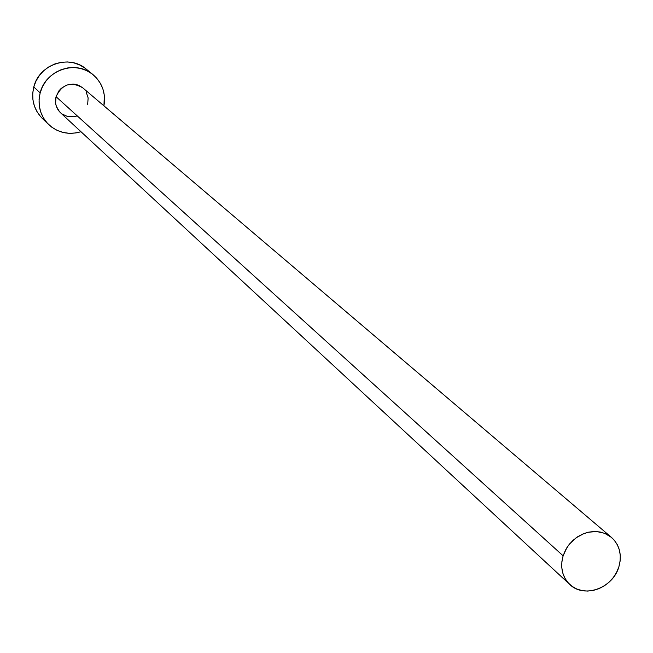 <?xml version="1.0" encoding="UTF-8"?>
<svg xmlns="http://www.w3.org/2000/svg" width="653" height="653" viewBox="0 0 653 653"><rect width="100%" height="100%" fill="white"/><g stroke="black" fill="none" stroke-linecap="round" stroke-linejoin="round"><path stroke-width="0.98" d="M611.42 537.354L82.711 87.796C70.94 81.143 62.051 84.106 56.06 96.709L563.123 555.817L566.886 547.663L569.555 543.973L576.175 537.762L584.035 533.509L588.222 532.236L596.687 531.542L604.662 533.321L611.502 537.419C619.689 545.084 622.146 554.895 618.873 566.853C612.971 588.214 583.913 598.703 569.759 584.451C562.209 576.852 559.996 567.302 563.123 555.817L56.06 96.709L58.925 90.857L61.145 88.433L66.712 85.07L73.079 84.057L76.246 84.506L79.25 85.567L82.76 87.845M92.897 74.532L86.016 68.932C69.202 54.126 38.984 64.484 33.785 86.98L40.16 92.865C45.424 70.116 75.977 59.627 92.963 74.589C102.333 82.841 105.99 93.257 103.933 105.843L104.341 95.354L102.945 89.118L100.358 83.315L96.677 78.164L92.032 73.862L86.604 70.581L80.605 68.443L74.254 67.545L67.814 67.912L61.513 69.544L55.619 72.369L50.346 76.287L45.898 81.135L42.461 86.735L40.16 92.865L33.785 86.98C30.977 99.125 33.785 109.573 42.192 118.307L48.542 124.437M80.972 131.718C68.72 135.244 57.946 132.853 48.64 124.527C40.135 115.703 37.311 105.149 40.16 92.865L39.082 99.28L39.27 105.745L40.715 111.998L43.359 117.801L47.089 122.927L51.775 127.188L57.219 130.42L63.227 132.494L69.544 133.343L75.952 132.934L80.972 131.718M77.054 115.94L73.928 116.765L67.553 116.528L61.831 113.859M59.496 111.728L56.321 106.259L55.603 103.133L56.06 96.709C54.607 102.986 56.101 108.349 60.533 112.781L569.661 584.362M86.139 91.918L88.139 97.942L87.673 104.349M85.094 68.214L79.723 64.965L73.789 62.851L67.504 61.953L61.129 62.313L54.901 63.921L49.073 66.712L43.857 70.581L39.466 75.381L36.062 80.915L33.785 86.98L32.723 93.33L32.919 99.721L34.348 105.9L36.968 111.639L40.666 116.716M563.123 555.817L561.882 561.653L561.768 567.473L562.788 573.056L564.886 578.174L567.996 582.639L571.987 586.288L576.705 588.965L581.97 590.581L587.578 591.071L593.308 590.426L598.948 588.671L604.286 585.863L609.118 582.125L613.257 577.595L616.554 572.436L618.873 566.853L620.13 561.058L620.277 555.262L619.297 549.695L617.24 544.569L614.179 540.08L610.22 536.407L605.519 533.681L600.262 532.015L594.638 531.485L588.875 532.097L583.186 533.844L577.807 536.652L572.926 540.415L568.755 544.986L565.441 550.185L563.123 555.817"/></g></svg>
